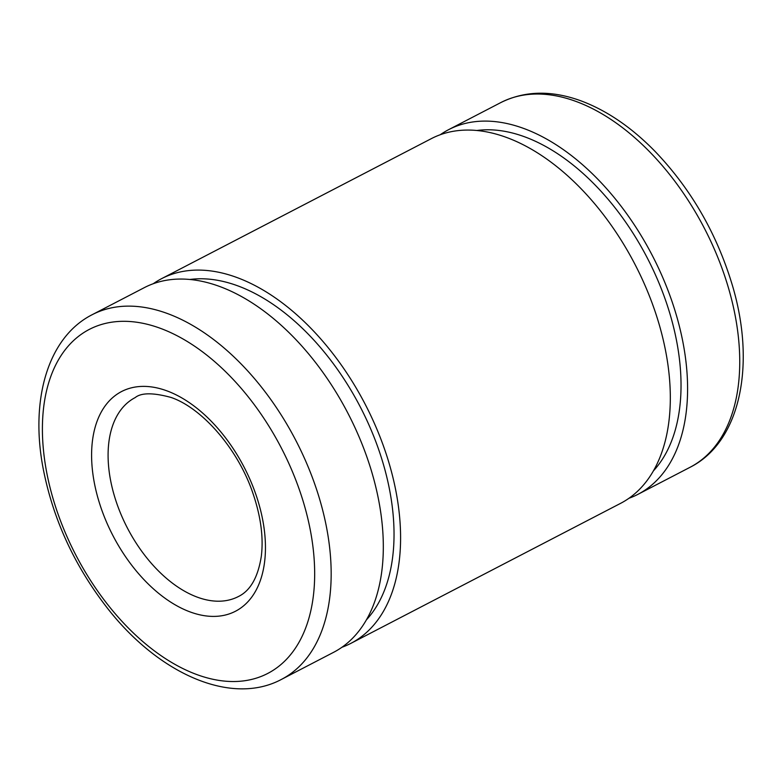 <?xml version="1.0" encoding="UTF-8"?>
<svg xmlns="http://www.w3.org/2000/svg" width="782" height="782" viewBox="0 0 782 782"><rect width="100%" height="100%" fill="white"/><g stroke="black" fill="none" stroke-linecap="round" stroke-linejoin="round"><path stroke-width="1.17" d="M440.246 134.739A205.441 122.833 62.6 0 1 448.585 129.685A205.441 122.833 62.6 0 1 523.617 128.414A205.441 122.833 62.6 0 1 674.739 309.809A205.441 122.833 62.6 0 1 637.897 494.361A205.441 122.833 62.6 0 1 628.963 498.271M476.854 130.496A196.106 117.251 62.6 0 1 524.517 136.762A196.106 117.251 62.6 0 1 662.022 290.611A196.106 117.251 62.6 0 1 653.498 470.784M153.252 283.729A205.441 122.833 62.6 0 1 161.591 278.666L431.312 138.649A205.441 122.833 62.6 0 1 506.345 137.388A205.441 122.833 62.6 0 1 657.466 318.773A205.441 122.833 62.6 0 1 620.625 503.334L350.893 643.351A205.441 122.833 62.6 0 1 341.959 647.261M161.591 278.666A205.441 122.833 62.6 0 1 236.623 277.405A205.441 122.833 62.6 0 1 387.735 458.79A205.441 122.833 62.6 0 1 350.893 643.351M189.85 279.487A196.106 117.251 62.6 0 1 237.513 285.753A196.106 117.251 62.6 0 1 375.028 439.592A196.106 117.251 62.6 0 1 366.494 619.764M92.168 314.706L144.318 287.639A205.441 122.833 62.6 0 1 219.351 286.368A205.441 122.833 62.6 0 1 370.463 467.753A205.441 122.833 62.6 0 1 333.621 652.315L281.471 679.392C231.198 706.322 158.218 673.791 106.86 607.458C74.261 565.337 53.029 519.062 43.186 468.643C29.882 399.573 47.937 337.159 92.168 314.706A205.441 122.833 62.6 0 1 167.201 313.445A205.441 122.833 62.6 0 1 318.313 494.83A205.441 122.833 62.6 0 1 281.471 679.392M166.693 390.775A123.732 73.977 62.6 0 1 259.028 583.949A123.732 73.977 62.6 0 1 109.812 529.346A123.732 73.977 62.6 0 1 166.693 390.775M160.007 328.186A193.77 115.853 62.6 0 1 304.609 630.693A193.77 115.853 62.6 0 1 70.927 545.191A193.77 115.853 62.6 0 1 160.007 328.186M238.451 596.51A112.061 66.998 62.6 0 1 127.349 527.918A112.061 66.998 62.6 0 1 135.188 397.588C141.229 392.642 153.164 392.584 170.994 397.432C202.323 408.028 238.637 449.621 253.348 494.547C260.914 517.185 263.573 537.742 261.325 556.237C258.031 577.243 250.406 590.674 238.451 596.51M575.767 101.347A205.441 122.833 62.6 0 1 726.889 282.732A205.441 122.833 62.6 0 1 690.047 467.294C741.004 441.674 756.399 363.268 731.698 283.094C716.009 232.195 690.389 188.208 654.817 151.141C631.328 127.212 606.685 110.438 580.899 100.819C551.427 90.106 524.712 90.712 500.744 102.608A205.441 122.833 62.6 0 1 575.767 101.347M500.744 102.608L448.585 129.685M690.047 467.294L637.897 494.361"/></g></svg>
